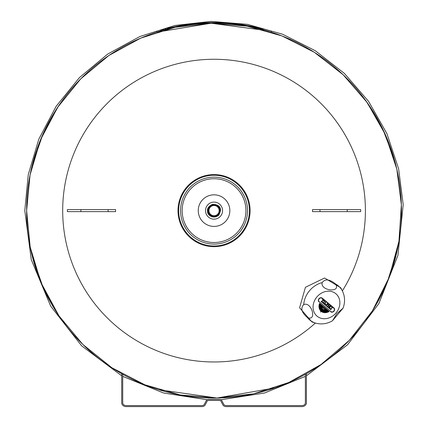 <?xml version="1.0" encoding="UTF-8"?>
<svg xmlns="http://www.w3.org/2000/svg" width="428" height="428" viewBox="0 0 428 428"><rect width="100%" height="100%" fill="white"/><g stroke="black" fill="none" stroke-linecap="round" stroke-linejoin="round"><path stroke-width="0.64" d="M32.218 165.187A187.416 187.416 0 0 1 58.534 106.021L42.789 134.494L32.218 165.187M265.66 30.447L211.079 23.23L156.75 32.175A187.416 187.416 0 0 1 169.247 28.633L162.212 30.511M270.025 31.758L258.849 28.633A187.416 187.416 0 0 1 265.708 30.463M366.197 101.185A187.416 187.416 0 0 1 394.359 159.494L382.825 129.149L366.197 101.185M397.189 250.428A187.416 187.416 0 0 1 372.221 311.156L387.394 281.854L397.189 250.428M274.765 387.934A187.416 187.416 0 0 1 158.932 389.753L216.991 398.013L274.765 387.934M59.112 316.073A187.416 187.416 0 0 1 32.244 256.163L43.019 287.263L59.112 316.073M271.363 31.469L271.133 32.105M156.728 31.469L156.964 32.105M213.438 23.203L210.084 23.246M169.188 28.649L169.247 27.932C153.16 32.378 153.16 32.378 169.247 27.932A188.101 188.101 0 0 1 258.849 27.932L258.903 28.649M263.332 29.8L267.559 31.003M167.011 29.2L166.112 29.436M164.764 29.8L160.532 31.003M122.724 374.286L122.724 403.294A3.429 3.429 0 0 0 125.875 405.578L202.086 405.578A3.13 3.13 0 0 0 202.856 405.434A5.329 5.329 0 0 0 203.594 405.134A1.953 1.953 0 0 0 204.092 404.754L206.221 400.758A2.343 2.343 0 0 1 208.409 399.404L219.687 399.404A2.343 2.343 0 0 1 221.875 400.758L223.999 404.754A1.953 1.953 0 0 0 224.497 405.134A5.329 5.329 0 0 0 225.24 405.434A3.13 3.13 0 0 0 226.011 405.578L302.221 405.578A3.429 3.429 0 0 0 305.373 403.294L305.373 374.286M306.395 373.708L306.395 403.46A4.451 4.451 0 0 1 302.232 406.6L225.984 406.6A4.152 4.152 0 0 1 224.925 406.407A6.35 6.35 0 0 1 224.026 406.044A2.975 2.975 0 0 1 223.154 405.343L220.955 401.207A1.321 1.321 0 0 0 219.703 400.426L208.393 400.426A1.321 1.321 0 0 0 207.136 401.207L204.937 405.343A2.975 2.975 0 0 1 204.065 406.044A6.35 6.35 0 0 1 203.166 406.407A4.152 4.152 0 0 1 202.112 406.6L125.864 406.6A4.451 4.451 0 0 1 121.702 403.46L121.702 373.708M221.372 22.663L226.278 22.919M215.605 22.529L215.252 22.524M228.68 23.091L225.267 22.855M216.83 22.54L217.59 22.556M228.857 23.107L231.141 23.299M215.455 22.529L215.947 22.529M218.013 22.561L220.629 22.636M231.291 23.315L245.362 25.145M216.236 22.534L216.627 22.54M219.425 22.598L219.842 22.609M231.473 23.331L232.49 23.428M233.608 23.54L234.298 23.615M182.729 25.145L199.416 23.091M193.793 23.615L194.473 23.54M195.601 23.428L196.618 23.331M201.813 22.919L202.214 22.893M202.695 22.866L199.234 23.107M202.813 22.855L203.739 22.802M204.857 22.748L206.253 22.684M207.746 22.625L208.126 22.614M215.241 22.524L217.799 22.561M258.849 27.932C274.931 32.378 274.931 32.378 258.849 27.932L263.327 29.093M169.188 27.948L167.011 28.494M166.112 28.73L164.764 29.093M163.903 29.329L162.501 29.719M161.998 29.864L161.468 30.019M160.714 30.238L160.388 30.335M205.52 210.619A8.528 8.528 0 0 0 218.312 218.007A8.528 8.528 0 0 0 218.312 203.236A8.528 8.528 0 0 0 205.52 210.619M178.679 210.619A35.369 35.369 0 0 0 231.73 241.248A35.369 35.369 0 0 0 231.73 179.99A35.369 35.369 0 0 0 178.679 210.619A35.369 35.369 0 0 1 231.73 179.99A35.369 35.369 0 0 1 231.73 241.248A35.369 35.369 0 0 1 178.679 210.619M180.573 210.619A33.475 33.475 0 0 0 230.783 239.61A33.475 33.475 0 0 0 230.783 181.633A33.475 33.475 0 0 0 180.573 210.619M182.151 210.619A31.897 31.897 0 0 0 229.996 238.241A31.897 31.897 0 0 0 229.996 183.002A31.897 31.897 0 0 0 182.151 210.619M198.255 210.619A15.788 15.788 0 0 0 221.939 224.293A15.788 15.788 0 0 0 221.939 196.944A15.788 15.788 0 0 0 198.255 210.619M220.233 210.619A6.185 6.185 0 0 0 210.956 205.263A6.185 6.185 0 0 0 210.956 215.98A6.185 6.185 0 0 0 220.233 210.619M219.548 210.619A5.505 5.505 0 0 1 211.293 215.386A5.505 5.505 0 0 1 211.293 205.857A5.505 5.505 0 0 1 219.548 210.619M219.157 210.619A5.109 5.109 0 0 1 211.491 215.049A5.109 5.109 0 0 1 211.491 206.194A5.109 5.109 0 0 1 219.157 210.619M347.21 211.641L360.686 211.641A185.035 48.337 -90 0 1 360.686 210.619A185.035 48.337 -90 0 1 360.686 209.597L347.21 209.597L347.21 211.641L312.494 211.641A276.103 77.976 90 0 0 312.494 210.619A276.103 77.976 90 0 0 312.494 209.597L347.21 209.597M178 210.619A36.048 36.048 0 0 1 214.048 174.576A36.048 36.048 0 0 1 250.091 210.619A36.048 36.048 0 0 1 214.048 246.667A36.048 36.048 0 0 1 178 210.619M343.085 308.128C345.134 302.5 345.032 297.043 342.78 291.762A22.256 18.96 130 0 0 342.379 290.938L340.725 287.739L324.574 277.997L305.432 287.29L299.589 307.753L311.991 321.984L315.425 323.054A22.256 18.96 130 0 0 316.313 323.306C321.904 324.606 327.292 323.761 332.481 320.77L336.841 313.66L343.085 308.128L332.481 320.77M115.597 211.641A276.103 77.976 -90 0 1 115.597 209.597L67.41 209.597A185.035 48.337 90 0 1 67.41 211.641L115.597 211.641M80.887 209.597L80.887 211.641M108.118 209.597L108.118 211.641M319.978 209.597L319.978 211.641M335.536 283.973C341.432 293.132 320.074 290.933 322.172 282.598C325.13 278.676 329.587 279.136 335.536 283.973A22.256 18.96 130 0 1 342.379 290.938M303.709 304.608C311.552 301.093 317.426 321.744 307.379 317.528C301.585 312.51 300.36 308.197 303.709 304.608A22.256 18.96 130 0 1 322.172 282.598M322.354 310.022A3.017 2.573 130 0 0 323.429 310.396A2.445 2.081 130 0 0 324.74 310.027A2.563 2.183 130 0 0 325.895 308.647L326.19 308.888A2.964 2.525 130 0 1 323.68 310.428A2.9 2.472 130 0 1 322.145 309.99L321.952 310.503A3.51 2.991 130 0 0 326.65 309.273L327.115 309.669A4.489 3.825 130 0 1 321.754 310.455L321.61 310.91A5.066 4.317 130 0 0 327.613 310.081L328.009 310.418A5.965 5.083 130 0 1 321.412 310.867L321.246 311.338A6.564 5.591 130 0 0 328.506 310.83L329.116 311.343A8.191 6.976 130 0 1 321.054 311.295L320.465 312.108L321.032 311.274A8.191 6.976 -50 0 1 319.577 303.34L320.192 303.859A6.564 5.591 130 0 0 320.952 311.092L321.391 310.846A5.965 5.083 -50 0 1 320.684 304.271L321.219 304.72A5.066 4.317 130 0 0 321.449 310.776L321.733 310.439A4.489 3.825 -50 0 1 321.578 305.02L322.182 305.528A3.51 2.991 130 0 0 321.792 310.37L322.124 309.974A2.9 2.472 -50 0 1 321.428 308.535A2.964 2.525 -50 0 1 322.503 305.801L322.937 306.159A2.563 2.183 130 0 0 321.776 307.539A2.445 2.081 130 0 0 321.637 308.893A3.017 2.573 130 0 0 322.193 309.888L322.466 309.567A1.653 1.407 -50 0 1 322.065 308.642A2.654 2.263 -50 0 1 322.166 307.871A1.712 1.461 -50 0 1 322.621 307.111A1.402 1.193 -50 0 1 323.397 306.55L325.435 308.256A1.402 1.193 -50 0 1 325.013 309.118A1.712 1.461 -50 0 1 324.344 309.695A2.654 2.263 -50 0 1 323.6 309.931A1.653 1.407 -50 0 1 322.621 309.701L322.354 310.022L322.059 309.77A3.017 2.573 130 0 1 321.503 308.781L321.637 308.893M320.684 304.271L321.086 304.608A5.066 4.317 130 0 0 321.31 310.658L321.449 310.776M321.578 305.02L322.049 305.415A3.51 2.991 130 0 0 321.653 310.252L322.145 309.99M322.503 305.801L322.798 306.041A2.563 2.183 130 0 0 321.637 307.427L321.776 307.539M323.616 308.214L322.685 309.626A1.332 1.134 130 0 0 324.044 309.588A0.669 0.567 130 0 0 324.478 308.775A1.412 1.204 130 0 0 324.44 308.353A2.397 2.044 -50 0 1 324.296 307.941A0.888 0.76 -50 0 1 324.413 307.4A0.888 0.76 -50 0 1 323.905 307.614A2.397 2.044 -50 0 1 323.477 307.539A1.412 1.204 130 0 0 323.049 307.577A0.899 0.765 130 0 0 322.327 308.149A1.086 0.926 130 0 0 322.525 309.492L323.723 308.224L322.685 309.626M321.637 307.427A2.445 2.081 130 0 0 321.503 308.781M323.397 306.55L324.28 307.288A0.888 0.76 -50 0 1 323.766 307.497A2.397 2.044 -50 0 1 323.338 307.427A1.412 1.204 130 0 0 322.915 307.465A0.899 0.765 130 0 0 322.193 308.032A1.086 0.926 130 0 0 322.386 309.38L322.525 309.492M322.621 309.701L322.487 309.583A1.653 1.407 130 0 0 323.466 309.819A2.654 2.263 130 0 0 324.21 309.583A1.712 1.461 130 0 0 324.879 309L325.013 309.118M324.879 309A1.402 1.193 130 0 0 325.296 308.139M322.487 309.583L322.214 309.904M321.754 310.455L321.61 310.91M321.412 310.867L321.246 311.338M321.054 311.295L320.438 312.001M323.68 310.428L323.819 310.541A2.9 2.472 -50 0 1 322.284 310.107M325.895 308.647L326.323 309.005A2.964 2.525 -50 0 1 323.819 310.541M319.577 303.34L320.326 303.971A6.564 5.591 130 0 0 321.086 311.204M328.506 310.83L329.255 311.461A8.191 6.976 -50 0 1 321.187 311.407M327.613 310.081L328.148 310.53A5.965 5.083 -50 0 1 321.546 310.979M326.65 309.273L327.254 309.781A4.489 3.825 -50 0 1 321.893 310.573M325.446 304.319L324.451 303.484L325.772 301.911L326.013 302.109L324.927 303.404L325.681 304.035L325.446 304.319M325.548 303.923L325.307 304.206L324.451 303.484M325.772 301.911L324.927 303.404M322.241 298.118L333.936 307.93A2.504 2.135 -50 0 1 333.963 311.22A2.504 2.135 -50 0 1 330.721 311.766L330.582 311.648A2.504 2.135 130 0 0 333.824 311.103A2.504 2.135 130 0 0 333.803 307.818L322.241 298.118A2.504 2.135 -50 0 0 318.999 298.664A2.504 2.135 -50 0 0 319.026 301.954M319.197 301.745L330.892 311.557A2.231 1.899 130 0 0 333.786 311.07A2.231 1.899 130 0 0 333.76 308.139L322.065 298.327A2.231 1.899 130 0 0 319.176 298.814A2.231 1.899 130 0 0 319.197 301.745L319.063 301.628A2.231 1.899 130 0 1 319.042 298.696A2.231 1.899 130 0 1 321.931 298.209L322.065 298.327M333.626 308.026L321.931 298.209M321.685 301.505L323.916 300.349L322.712 299.338L324.05 300.461L321.685 301.505L331.144 309.444L330.887 309.749L321.021 301.473L330.753 309.637L331.01 309.332M321.021 301.473L323.37 300.413L322.455 299.643L323.236 300.301M322.455 299.643L322.712 299.338M329.817 306.502L330.175 306.079L329.817 306.502L330.239 306.86L329.325 307.095L329.988 307.646L329.747 307.93L328.848 307.176L329.614 307.818L329.849 307.534M329.865 307.026L330.106 306.742M329.325 307.095L329.581 306.785M330.7 306.523L330.935 306.239L330.17 305.597L331.074 306.352L330.833 306.635L330.175 306.079M329.442 306.186L330.17 305.597M328.848 307.176L329.207 306.469M329.121 306.4L329.357 306.116M324.911 301.184L323.584 302.757L323.349 302.559L324.67 300.98L324.911 301.184M324.67 300.98L323.349 302.559M328.72 305.105L327.693 305.004L327.409 304.008L326.441 305.159L326.206 304.955L327.527 303.377L327.966 304.677L329.319 304.88L327.992 306.459L327.757 306.255L328.72 305.105L327.661 304.897M326.206 304.955L327.409 304.008M329.153 304.8L327.757 306.255M327.5 303.409L327.966 304.677M332.144 307.732L330.919 308.914L332.005 307.62L332.395 307.946L332.631 307.662L331.887 307.042L331.764 307.416M330.817 308.829L331.903 307.534L331.652 307.32M332.256 307.828L332.492 307.55L331.887 307.042M307.379 317.528A22.256 18.96 130 0 0 315.425 323.054M26.627 210.619A187.416 187.416 0 0 1 307.753 48.311A187.416 187.416 0 0 1 307.753 372.932A187.416 187.416 0 0 1 26.627 210.619L30.067 174.87L40.526 139.812L57.668 107.321L80.758 78.854L108.819 55.528L140.705 38.145L175.218 27.269L211.1 23.23L247.095 26.14L281.934 35.925L314.35 52.296L343.128 74.734L367.106 102.458L385.259 134.392L396.815 169.108L401.373 204.734L398.944 241.28L389.191 277.317L372.414 310.851L349.355 340.308L321.059 364.49L288.702 382.53L253.574 393.824L216.991 398.013L180.295 394.974L144.83 384.788L111.922 367.775L82.877 344.492L58.909 315.778L41.083 282.79L30.201 247.068L26.627 210.619M315.382 323.044A151.357 151.357 0 0 1 62.691 210.619A151.357 151.357 0 0 1 214.048 59.267A151.357 151.357 0 0 1 342.357 290.896M336.023 312.97A14.638 12.471 130 0 0 329.844 291.233A14.638 12.471 130 0 0 313.542 310.658A14.638 12.471 130 0 0 336.023 312.97M121.702 375.811L81.641 345.84L50.681 306.143L31.265 259.657L24.797 210.619L28.275 174.517L38.83 139.121L56.143 106.31L79.464 77.57L107.792 54.014L139.993 36.466L174.838 25.482L211.074 21.4L247.421 24.343L282.592 34.224L315.329 50.755L344.385 73.407L368.599 101.404L386.928 133.648L398.596 168.702L403.203 204.675L397.928 255.35L378.876 303.596L347.493 344.818L306.395 375.811M305.373 376.378L264.467 393.027L220.96 399.741M207.136 399.741L163.635 393.027L122.724 376.378M220.57 210.619C220.666 206.547 217.948 204.44 212.422 204.3C208.489 206.35 206.874 208.73 207.575 211.437C207.008 214.658 213.465 220.051 218.943 214.936L220.57 210.619"/></g></svg>
